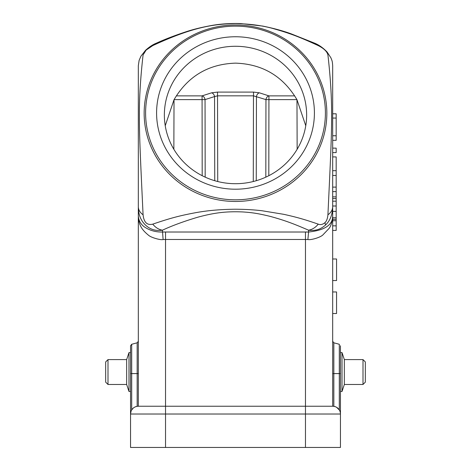 <?xml version="1.0" encoding="UTF-8"?>
<svg xmlns="http://www.w3.org/2000/svg" width="471" height="471" viewBox="0 0 471 471"><rect width="100%" height="100%" fill="white"/><g stroke="black" fill="none" stroke-linecap="round" stroke-linejoin="round"><path stroke-width="0.71" d="M165.533 447.45L305.467 447.45L305.467 414.021L165.533 414.021L165.533 447.45L130.544 447.45L130.544 414.021A7.771 7.771 90 0 1 138.321 406.243L305.467 406.243L305.467 239.486L307.887 239.527C310.513 240.239 319.668 237.755 322.717 235.088L328.935 228.565C330.983 226.127 332.232 221.894 332.679 215.865C332.826 224.914 324.79 230.301 308.582 232.015L308.582 230.201C294.534 224.131 285.397 220.516 270.142 216.372C258.915 213.675 252.839 212.562 242.3 211.915C226.651 211.314 215.059 212.521 197.59 217.261C183.808 221.382 172.086 225.691 162.418 230.201C158.668 229.512 155.448 227.493 152.763 224.143C171.279 217.826 180.387 215.53 196.472 212.539C208.082 210.46 221.093 209.348 235.5 209.218C245.326 209.295 254.163 209.801 262.011 210.749L283.672 214.305C296.447 217.137 304.419 219.362 318.237 224.143C315.552 227.493 312.332 229.512 308.582 230.201C315.099 231.143 320.78 229.389 325.62 224.932C330.13 220.616 332.479 214.617 332.679 206.928L332.679 97.444M152.763 224.143C147.111 225.515 143.885 222.394 143.078 214.788C140.193 153.593 139.31 135.271 139.392 114.282C139.31 97.161 140.541 77.385 143.078 54.948L146.134 50.097L152.763 45.599C194.329 26.341 214.593 24.086 235.5 23.55C250.601 23.874 263.742 25.722 274.923 29.084C290.919 33.665 299.992 37.215 318.237 45.599C323.889 48.46 327.115 51.574 327.922 54.948C330.465 77.403 331.69 97.185 331.608 114.294C331.69 135.259 330.807 153.581 327.922 214.788C327.533 218.715 326.515 221.364 324.866 222.736C322.588 224.573 320.38 225.038 318.237 224.143M235.5 36.756A78.91 76.22 0 0 0 156.59 112.975A78.91 76.22 0 0 0 235.5 189.201A78.91 76.22 0 0 0 314.41 112.975A78.91 76.22 0 0 0 235.5 36.756M235.5 46.276A71.139 68.713 0 0 0 164.361 114.989A71.139 68.713 0 0 0 235.5 183.702A71.139 68.713 0 0 0 306.639 114.989A71.139 68.713 0 0 0 235.5 46.276M305.761 125.728L296.971 99.693C283.083 76.225 262.588 64.038 235.5 63.143C208.412 64.038 187.917 76.225 174.029 99.693L165.239 125.722M296.924 99.611L268.929 99.611L268.929 95.872L259.433 92.834L253.545 92.086L253.48 95.837L265.95 99.611A3.886 2.92 107.7 0 1 268.929 95.872L294.669 95.872M253.48 92.646L253.475 92.086L217.525 92.086L211.567 92.834L202.071 95.872A3.886 2.92 -107.7 0 1 205.05 99.611L174.076 99.611M205.173 177.143L205.05 99.611L214.546 96.573A3.886 2.92 72.3 0 0 211.567 92.834M214.747 180.711L214.546 96.573L217.525 95.837L217.525 92.086M259.433 92.834A3.886 2.92 -72.3 0 0 256.454 96.573L256.253 180.711M138.321 189.112L138.321 194.399M138.321 98.109L138.321 406.243L137.167 406.332L137.167 342.806L138.321 341.304M137.167 342.806L131.697 344.272L131.697 373.591L130.544 373.591L130.544 345.773L130.544 414.021A7.771 7.771 90 0 1 138.321 406.243M135.501 406.773L137.155 406.332M130.708 412.443L131.079 411.189L130.544 414.021L130.544 373.591M138.321 373.591L131.697 373.591L131.697 409.947L133.122 408.239M130.544 372.037L130.544 352.602L128.989 352.602L128.989 391.472L130.544 391.472L130.544 372.037M305.467 447.45L340.456 447.45L340.456 414.021L305.467 414.021L305.467 406.243L332.679 406.243A7.771 7.771 0 0 1 340.456 414.021L340.292 412.437M336.6 407.309L339.303 409.953L339.303 373.591L333.833 373.591L333.833 406.332L332.679 406.243A7.771 7.771 0 0 1 340.456 414.021L340.456 345.773L340.456 373.585L339.303 373.591L339.303 344.272L333.833 342.806L333.833 373.591L332.679 373.591M340.456 372.037L340.456 391.472L342.011 391.472L342.011 352.602L340.456 352.602L340.456 372.037M333.845 406.332L335.523 406.785M332.679 406.243L332.679 206.928C332.555 209.984 330.966 212.604 327.922 214.788M143.078 214.788C140.034 212.604 138.445 209.984 138.321 206.922C138.392 214.323 140.652 220.24 145.109 224.667C149.76 229.342 155.53 231.19 162.418 230.201L163.113 239.527L165.533 239.486L165.533 414.021L130.544 414.021M163.113 239.527C161.1 240.322 151.444 237.802 148.565 235.288C143.078 230.719 138.562 226.068 138.321 215.865C138.651 221.217 141.288 225.285 146.24 228.064C151.197 230.872 156.596 232.185 162.418 232.015L308.582 232.015L307.887 239.527M332.679 170.679L336.176 170.679L336.176 156.908L332.679 156.908L332.679 152.592L336.176 152.592L336.176 148.13L332.679 148.13L332.679 140.323L336.176 140.323L336.176 113.794L332.679 113.794L332.679 113.152M152.763 45.599L156.16 43.303M318.237 45.599L314.84 43.303M332.679 206.922L332.679 65.746C332.32 60.647 332.073 60.93 330.907 57.821L327.174 52.104C323.383 48.077 319.279 45.128 314.858 43.261L291.16 33.835C283.089 30.88 273.598 28.289 262.694 26.07L240.799 23.556C230.325 23.244 220.581 23.891 211.573 25.487C202.094 27.188 193.746 29.231 186.528 31.61C175.206 35.319 165.074 39.199 156.142 43.261C152.81 44.592 149.283 46.929 145.568 50.267L146.134 50.097M332.679 291.961L336.565 291.961L332.679 291.961M332.679 313.521L336.565 313.521L336.565 291.961M332.679 258.991L336.565 258.991L336.565 280.551L332.679 280.551M332.679 230.413L336.176 230.413L336.176 225.845L332.679 225.845M332.679 219.303L336.176 219.303L336.176 225.845M332.679 211.379L336.176 211.379L336.176 219.303M332.679 206.004L336.176 206.004L336.176 211.379M332.679 198.562L336.176 198.562L336.176 206.004M332.679 191.603L336.176 191.603L336.176 198.562M332.679 187.122L336.176 187.122L336.176 191.603M336.176 170.679L336.176 187.122M332.679 175.483L336.176 175.483M332.679 135.754L336.176 135.754M332.679 118.068L336.176 118.068M342.011 352.602L344.342 359.597L344.342 384.477L342.011 391.472M344.342 384.477L363 384.477L363 359.597L344.342 359.597M363 384.477L365.331 382.146L365.331 361.934L363 359.597M128.989 391.472L126.658 384.477L126.658 359.597L128.989 352.602M126.658 359.597L108 359.597L108 384.477L126.658 384.477M108 359.597L105.669 361.934L105.669 382.146L108 384.477M298.32 175.094A89.902 86.835 180 0 1 171.562 174.017A89.902 86.835 180 0 1 171.933 51.574A89.902 86.835 180 0 1 172.68 50.862A89.902 86.835 180 0 1 299.438 51.934A89.902 86.835 180 0 1 299.067 174.382A89.902 86.835 180 0 1 298.32 175.094M170.579 51.162A91.345 88.236 180 0 1 171.668 50.114A91.345 88.236 180 0 1 235.5 24.998A91.345 88.236 180 0 1 300.345 51.086A91.345 88.236 180 0 1 300.421 51.162A91.345 88.236 180 0 1 299.332 176.348A91.345 88.236 180 0 1 235.5 201.47A91.345 88.236 180 0 1 151.197 147.205A91.345 88.236 180 0 1 170.579 51.162M296.971 99.693L297.148 149.278M173.852 149.278L174.029 99.693M176.331 95.872L202.071 95.872L202.194 175.707M268.806 175.707L268.929 99.611L265.95 99.611L265.827 177.143M253.274 181.523L253.48 95.837L217.525 95.837L217.726 181.523M305.467 231.979L305.467 239.486L165.533 239.486L165.533 231.979M325.62 224.932L324.866 222.736M332.679 220.722L336.176 220.722M332.679 217.785L336.176 217.785M332.679 201.176L336.176 201.176M332.679 196.878L336.176 196.878M131.697 344.272L130.544 345.773M145.568 50.267L140.959 56.126L139.122 60.388L138.321 65.722L138.321 206.922M339.303 409.947L338.043 408.392M333.833 342.806L332.679 341.304"/></g></svg>
